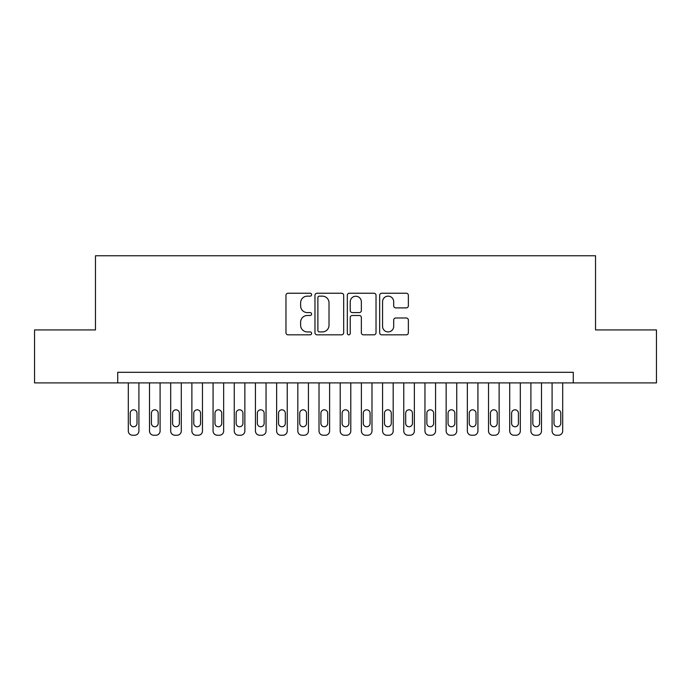 <?xml version="1.0" encoding="UTF-8"?>
<svg xmlns="http://www.w3.org/2000/svg" width="691" height="691" viewBox="0 0 691 691"><rect width="100%" height="100%" fill="white"/><g stroke="black" fill="none" stroke-linecap="round" stroke-linejoin="round"><path stroke-width="1.04" d="M311.598 294.694A1.46 1.46 0 0 0 310.147 293.234L288.043 293.234A2.082 2.082 0 0 0 285.962 295.316L285.962 332.751A2.082 2.082 0 0 0 288.043 334.833L310.147 334.833A1.46 1.46 0 0 0 311.598 333.373A1.46 1.46 0 0 0 310.147 331.922L307.279 331.922A6.66 6.66 0 0 1 300.628 325.262L300.628 322.144A6.66 6.66 0 0 1 307.279 315.493L310.147 315.493A1.46 1.46 0 0 0 311.598 314.034A1.46 1.46 0 0 0 310.147 312.582L307.279 312.582A6.66 6.66 0 0 1 300.628 305.923L300.628 302.805A6.66 6.66 0 0 1 307.279 296.145L310.147 296.145A1.46 1.46 0 0 0 311.598 294.694M406.282 307.901A2.082 2.082 0 0 0 408.364 305.819L408.364 295.316A2.082 2.082 0 0 0 406.282 293.234L381.743 293.234A2.082 2.082 0 0 0 379.661 295.316L379.661 332.751A2.082 2.082 0 0 0 381.743 334.833L406.282 334.833A2.082 2.082 0 0 0 408.364 332.751L408.364 320.063A2.082 2.082 0 0 0 406.282 317.99L395.779 317.99A2.082 2.082 0 0 0 393.697 320.063L393.697 326.359A5.563 5.563 0 0 1 388.135 331.922A5.563 5.563 0 0 1 382.572 326.359L382.572 301.708A5.563 5.563 0 0 1 388.135 296.145A5.563 5.563 0 0 1 393.697 301.708L393.697 305.819A2.082 2.082 0 0 0 395.779 307.901L406.282 307.901M117.72 382.9L34.55 382.9L34.55 329.927L95.47 329.927L95.47 255.765L595.53 255.765L595.53 329.927L656.45 329.927L656.45 382.9L573.28 382.9L573.28 372.302L117.72 372.302L117.72 382.9L573.28 382.9M343.677 295.316A2.082 2.082 0 0 0 341.604 293.234L317.057 293.234A2.082 2.082 0 0 0 314.975 295.316L314.975 332.751A2.082 2.082 0 0 0 317.057 334.833L341.604 334.833A2.082 2.082 0 0 0 343.677 332.751L343.677 295.316M349.396 293.234L373.943 293.234A2.082 2.082 0 0 1 376.025 295.316L376.025 332.751A2.082 2.082 0 0 1 373.943 334.833L363.44 334.833A2.082 2.082 0 0 1 361.358 332.751L361.358 317.566A2.082 2.082 0 0 0 359.277 315.493L352.315 315.493A2.082 2.082 0 0 0 350.233 317.566L350.233 333.373A1.46 1.46 0 0 1 348.774 334.833A1.46 1.46 0 0 1 347.323 333.373L347.323 295.316A2.082 2.082 0 0 1 349.396 293.234M319.346 296.145A1.46 1.46 0 0 0 317.886 297.605L317.886 330.462A1.46 1.46 0 0 0 319.346 331.922L322.36 331.922A6.66 6.66 0 0 0 329.02 325.262L329.02 302.805A6.66 6.66 0 0 0 322.36 296.145L319.346 296.145M361.358 301.812A5.563 5.563 0 0 0 355.796 296.249A5.563 5.563 0 0 0 350.233 301.812L350.233 310.501A2.082 2.082 0 0 0 352.315 312.582L359.277 312.582A2.082 2.082 0 0 0 361.358 310.501L361.358 301.812M138.908 382.9L138.908 430.994A4.241 4.241 0 0 1 134.667 435.235L132.551 435.235A4.241 4.241 0 0 1 128.31 430.994L128.31 382.9M136.999 423.367L136.999 413.201A3.395 3.395 0 0 0 133.605 409.806A3.395 3.395 0 0 0 130.219 413.201L130.219 423.367A3.395 3.395 0 0 0 133.605 426.762A3.395 3.395 0 0 0 136.999 423.367M160.096 382.9L160.096 430.994A4.241 4.241 0 0 1 155.855 435.235L153.739 435.235A4.241 4.241 0 0 1 149.498 430.994L149.498 382.9M158.187 423.367L158.187 413.201A3.395 3.395 0 0 0 154.801 409.806A3.395 3.395 0 0 0 151.407 413.201L151.407 423.367A3.395 3.395 0 0 0 154.801 426.762A3.395 3.395 0 0 0 158.187 423.367M181.284 382.9L181.284 430.994A4.241 4.241 0 0 1 177.043 435.235L174.927 435.235A4.241 4.241 0 0 1 170.686 430.994L170.686 382.9M179.375 423.367L179.375 413.201A3.395 3.395 0 0 0 175.989 409.806A3.395 3.395 0 0 0 172.595 413.201L172.595 423.367A3.395 3.395 0 0 0 175.989 426.762A3.395 3.395 0 0 0 179.375 423.367M202.472 382.9L202.472 430.994A4.241 4.241 0 0 1 198.239 435.235L196.114 435.235A4.241 4.241 0 0 1 191.882 430.994L191.882 382.9M200.563 423.367L200.563 413.201A3.395 3.395 0 0 0 197.177 409.806A3.395 3.395 0 0 0 193.782 413.201L193.782 423.367A3.395 3.395 0 0 0 197.177 426.762A3.395 3.395 0 0 0 200.563 423.367M223.659 382.9L223.659 430.994A4.241 4.241 0 0 1 219.427 435.235L217.302 435.235A4.241 4.241 0 0 1 213.07 430.994L213.07 382.9M221.759 423.367L221.759 413.201A3.395 3.395 0 0 0 218.365 409.806A3.395 3.395 0 0 0 214.979 413.201L214.979 423.367A3.395 3.395 0 0 0 218.365 426.762A3.395 3.395 0 0 0 221.759 423.367M244.856 382.9L244.856 430.994A4.241 4.241 0 0 1 240.615 435.235L238.499 435.235A4.241 4.241 0 0 1 234.258 430.994L234.258 382.9M242.947 423.367L242.947 413.201A3.395 3.395 0 0 0 239.552 409.806A3.395 3.395 0 0 0 236.167 413.201L236.167 423.367A3.395 3.395 0 0 0 239.552 426.762A3.395 3.395 0 0 0 242.947 423.367M266.044 382.9L266.044 430.994A4.241 4.241 0 0 1 261.803 435.235L259.686 435.235A4.241 4.241 0 0 1 255.445 430.994L255.445 382.9M264.135 423.367L264.135 413.201A3.395 3.395 0 0 0 260.74 409.806A3.395 3.395 0 0 0 257.354 413.201L257.354 423.367A3.395 3.395 0 0 0 260.74 426.762A3.395 3.395 0 0 0 264.135 423.367M287.231 382.9L287.231 430.994A4.241 4.241 0 0 1 282.99 435.235L280.874 435.235A4.241 4.241 0 0 1 276.633 430.994L276.633 382.9M285.323 423.367L285.323 413.201A3.395 3.395 0 0 0 281.937 409.806A3.395 3.395 0 0 0 278.542 413.201L278.542 423.367A3.395 3.395 0 0 0 281.937 426.762A3.395 3.395 0 0 0 285.323 423.367M308.419 382.9L308.419 430.994A4.241 4.241 0 0 1 304.178 435.235L302.062 435.235A4.241 4.241 0 0 1 297.821 430.994L297.821 382.9M306.51 423.367L306.51 413.201A3.395 3.395 0 0 0 303.124 409.806A3.395 3.395 0 0 0 299.73 413.201L299.73 423.367A3.395 3.395 0 0 0 303.124 426.762A3.395 3.395 0 0 0 306.51 423.367M329.607 382.9L329.607 430.994A4.241 4.241 0 0 1 325.375 435.235L323.25 435.235A4.241 4.241 0 0 1 319.017 430.994L319.017 382.9M327.698 423.367L327.698 413.201A3.395 3.395 0 0 0 324.312 409.806A3.395 3.395 0 0 0 320.918 413.201L320.918 423.367A3.395 3.395 0 0 0 324.312 426.762A3.395 3.395 0 0 0 327.698 423.367M350.795 382.9L350.795 430.994A4.241 4.241 0 0 1 346.562 435.235L344.438 435.235A4.241 4.241 0 0 1 340.205 430.994L340.205 382.9M348.895 423.367L348.895 413.201A3.395 3.395 0 0 0 345.5 409.806A3.395 3.395 0 0 0 342.105 413.201L342.105 423.367A3.395 3.395 0 0 0 345.5 426.762A3.395 3.395 0 0 0 348.895 423.367M371.983 382.9L371.983 430.994A4.241 4.241 0 0 1 367.75 435.235L365.625 435.235A4.241 4.241 0 0 1 361.393 430.994L361.393 382.9M370.082 423.367L370.082 413.201A3.395 3.395 0 0 0 366.688 409.806A3.395 3.395 0 0 0 363.302 413.201L363.302 423.367A3.395 3.395 0 0 0 366.688 426.762A3.395 3.395 0 0 0 370.082 423.367M393.179 382.9L393.179 430.994A4.241 4.241 0 0 1 388.938 435.235L386.822 435.235A4.241 4.241 0 0 1 382.581 430.994L382.581 382.9M391.27 423.367L391.27 413.201A3.395 3.395 0 0 0 387.876 409.806A3.395 3.395 0 0 0 384.49 413.201L384.49 423.367A3.395 3.395 0 0 0 387.876 426.762A3.395 3.395 0 0 0 391.27 423.367M414.367 382.9L414.367 430.994A4.241 4.241 0 0 1 410.126 435.235L408.01 435.235A4.241 4.241 0 0 1 403.769 430.994L403.769 382.9M412.458 423.367L412.458 413.201A3.395 3.395 0 0 0 409.063 409.806A3.395 3.395 0 0 0 405.677 413.201L405.677 423.367A3.395 3.395 0 0 0 409.063 426.762A3.395 3.395 0 0 0 412.458 423.367M435.555 382.9L435.555 430.994A4.241 4.241 0 0 1 431.314 435.235L429.197 435.235A4.241 4.241 0 0 1 424.956 430.994L424.956 382.9M433.646 423.367L433.646 413.201A3.395 3.395 0 0 0 430.26 409.806A3.395 3.395 0 0 0 426.865 413.201L426.865 423.367A3.395 3.395 0 0 0 430.26 426.762A3.395 3.395 0 0 0 433.646 423.367M456.742 382.9L456.742 430.994A4.241 4.241 0 0 1 452.501 435.235L450.385 435.235A4.241 4.241 0 0 1 446.144 430.994L446.144 382.9M454.833 423.367L454.833 413.201A3.395 3.395 0 0 0 451.448 409.806A3.395 3.395 0 0 0 448.053 413.201L448.053 423.367A3.395 3.395 0 0 0 451.448 426.762A3.395 3.395 0 0 0 454.833 423.367M477.93 382.9L477.93 430.994A4.241 4.241 0 0 1 473.698 435.235L471.573 435.235A4.241 4.241 0 0 1 467.341 430.994L467.341 382.9M476.021 423.367L476.021 413.201A3.395 3.395 0 0 0 472.635 409.806A3.395 3.395 0 0 0 469.241 413.201L469.241 423.367A3.395 3.395 0 0 0 472.635 426.762A3.395 3.395 0 0 0 476.021 423.367M499.118 382.9L499.118 430.994A4.241 4.241 0 0 1 494.886 435.235L492.761 435.235A4.241 4.241 0 0 1 488.528 430.994L488.528 382.9M497.218 423.367L497.218 413.201A3.395 3.395 0 0 0 493.823 409.806A3.395 3.395 0 0 0 490.437 413.201L490.437 423.367A3.395 3.395 0 0 0 493.823 426.762A3.395 3.395 0 0 0 497.218 423.367M520.314 382.9L520.314 430.994A4.241 4.241 0 0 1 516.073 435.235L513.957 435.235A4.241 4.241 0 0 1 509.716 430.994L509.716 382.9M518.405 423.367L518.405 413.201A3.395 3.395 0 0 0 515.011 409.806A3.395 3.395 0 0 0 511.625 413.201L511.625 423.367A3.395 3.395 0 0 0 515.011 426.762A3.395 3.395 0 0 0 518.405 423.367M541.502 382.9L541.502 430.994A4.241 4.241 0 0 1 537.261 435.235L535.145 435.235A4.241 4.241 0 0 1 530.904 430.994L530.904 382.9M539.593 423.367L539.593 413.201A3.395 3.395 0 0 0 536.199 409.806A3.395 3.395 0 0 0 532.813 413.201L532.813 423.367A3.395 3.395 0 0 0 536.199 426.762A3.395 3.395 0 0 0 539.593 423.367M562.69 382.9L562.69 430.994A4.241 4.241 0 0 1 558.449 435.235L556.333 435.235A4.241 4.241 0 0 1 552.092 430.994L552.092 382.9M560.781 423.367L560.781 413.201A3.395 3.395 0 0 0 557.395 409.806A3.395 3.395 0 0 0 554.001 413.201L554.001 423.367A3.395 3.395 0 0 0 557.395 426.762A3.395 3.395 0 0 0 560.781 423.367"/></g></svg>
